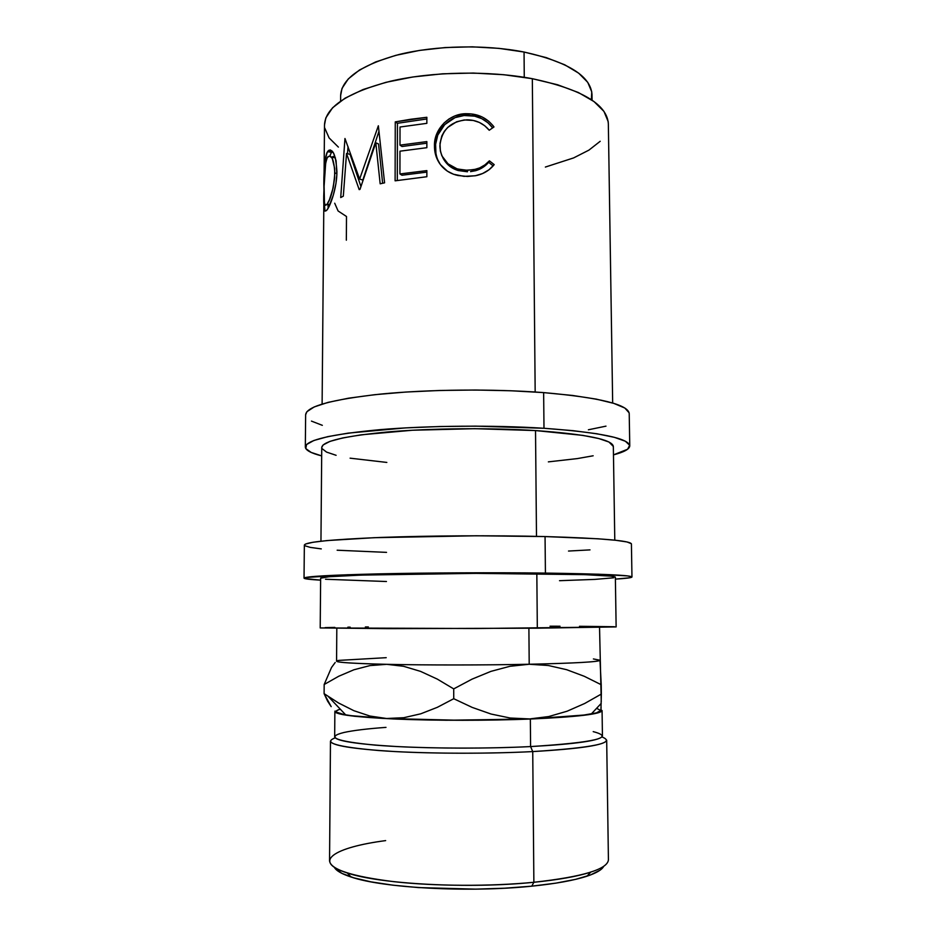 <?xml version="1.0" encoding="UTF-8"?>
<svg xmlns="http://www.w3.org/2000/svg" width="936" height="936" viewBox="0 0 936 936"><rect width="100%" height="100%" fill="white"/><g stroke="black" fill="none" stroke-linecap="round" stroke-linejoin="round"><path stroke-width="1.4" d="M434.959 151.796L434.947 146.636M608.341 123.962L608.178 121.586L603.966 111.407L594.009 101.568L578.389 92.524L557.575 84.755L532.327 78.694L535.17 392.008L532.327 78.694C488.323 70.422 431.882 71.499 390.172 81.303C347.443 92.5 325.552 106.996 324.5 124.769L322.113 404.036M350.087 154.346L360.91 186.463L350.087 154.335L346.531 153.469L343.313 196.174L340.716 197.543L344.963 138.493L359.623 179.08L378.355 125.775L384.591 182.836L380.168 183.807L375.804 142.787L359.997 189.364L359.19 189.634L346.531 153.469L350.087 154.335M326.863 152.849L328.84 150.286L330.396 149.971L333.602 153.188L336.094 160.746L336.843 174.564L335.93 183.667L333.31 195.168L328.477 207.64L326.465 210.565L325.061 211.126L323.891 200.468L324.207 172.75L325.459 157.728L326.863 152.849M395.109 180.823L395.261 121.891L426.851 117.281L426.851 123.341L400.023 127.015L399.988 145.138L426.851 141.593L426.863 147.689L399.976 151.187L399.929 173.944L426.863 170.609L426.863 176.728L395.109 180.823L395.261 121.891L397.437 123.295L397.309 180.449L397.437 123.295L395.261 121.891L410.611 119.27L426.851 117.281L426.851 123.341L400.023 127.015L399.988 145.138L402.024 146.507L426.851 143.196L402.024 146.507L399.988 145.138L426.851 141.593L426.863 147.689L399.976 151.187L399.929 173.944L401.965 175.231L426.863 172.119L401.965 175.231L399.929 173.944L426.863 170.609L426.863 176.728L395.109 180.823M492.804 125.412L493.974 126.957L489.235 130.256L484.743 125.752L479.314 122.417L473.253 120.451L464.303 119.948L456.639 121.762L447.782 127.366L444.354 131.344L441.839 135.919L439.99 143.419L440.365 151.035L441.886 155.856L448.016 163.835L457.025 168.819L464.829 170.247L473.733 169.744L479.677 167.918L484.953 164.865L489.399 160.828L494.196 164.619L488.99 169.79L482.543 173.558L475.242 175.781L463.975 176.354L453.562 174.248L447.349 171.136L440.353 164.537L436.316 157.131L434.924 151.644L435.041 139.71L436.82 133.637L443.98 123.072L448.929 119.012L454.662 116.017L460.851 114.286L471.112 113.923L482.251 117.023L488.744 121.247L492.804 125.412M591.353 99.696L591.763 91.88L587.761 82.356L578.705 73.183L564.736 64.795L546.285 57.622L524.055 52.03L524.265 77.302L524.055 52.03C485.14 44.378 435.544 45.419 398.771 54.58C361.015 65.029 341.64 78.647 340.634 95.413L340.599 101.065M629.121 412.811L624.815 408.026L613.852 403.393L596.29 399.122L572.598 395.46L543.64 392.605L543.991 428.279L475.675 426.137L439.92 426.524L405.639 427.892L348.344 433.099L327.869 436.621L313.864 440.493L306.552 444.541L305.791 448.566L311.161 452.427L321.68 455.89C310.986 453.188 305.545 450.228 305.323 447.01C306.283 440.014 331.285 434.21 380.332 429.624C428.302 425.599 493.565 425.049 543.991 428.279L543.64 392.605C493.354 388.744 428.29 389.364 380.461 394.103C331.555 399.508 306.622 406.364 305.639 414.671L305.323 446.917M631.332 543.676L627.015 541.956L615.982 540.306L598.268 538.797L545.056 536.562L545.419 573.089L440.095 572.961L347.443 574.751L305.253 577.547L304.504 578.495L320.615 580.156C309.804 579.559 304.27 578.881 304.036 578.132C304.937 576.482 330.186 575.055 379.794 573.85C428.325 572.774 494.407 572.469 545.419 573.089L545.056 536.562C494.196 535.275 428.314 535.649 379.922 537.475C330.466 539.545 305.276 542.084 304.352 545.08L304.036 578.109M335.205 737.86C322.44 742.681 336.82 746.893 378.32 750.496C419.515 753.632 483.76 754.112 532.736 751.585C489.844 753.784 434.83 753.761 394.22 751.526C352.579 748.952 331.332 745.489 330.466 741.136L329.554 860.804C330.396 869.462 351.842 876.424 393.892 881.677C434.936 886.263 490.546 886.521 533.871 882.274L531.765 886.17L504.68 888.205L475.792 889.141L418.462 887.585L392.898 885.175L371.054 881.864L353.808 877.839L341.757 873.323L334.363 867.321C336.129 870.714 341.71 873.943 351.105 877.02C382.695 887.983 469.193 892.733 531.765 886.17L533.871 882.274C469.205 888.978 379.677 884.122 347.268 872.972C311.056 861.588 334.503 847.291 385.644 840.61M599.999 870.234L590.44 874.973L575.558 879.36L555.738 883.163L531.765 886.17C555.68 883.736 574.096 880.413 586.977 876.19L590.791 872.118C577.547 876.4 558.57 879.793 533.871 882.274C582.695 876.833 607.546 869.357 608.423 859.833L606.68 740.165C605.732 744.962 581.08 748.765 532.736 751.585L533.871 882.274L532.736 751.585L530.583 746.577C480.601 749.081 414.625 748.414 375.102 745.115C335.696 741.324 325.283 737.112 343.875 732.502C353.188 730.443 367.228 728.735 385.995 727.377M601.006 709.418L601.883 711.067L597.8 712.916L588.334 714.718L530.349 719.035C488.885 720.685 435.79 720.697 396.548 719.094C356.3 717.233 335.743 714.706 334.866 711.5L334.678 736.819C335.556 740.891 356.148 744.132 396.478 746.53C435.813 748.613 489.025 748.636 530.583 746.577L530.349 719.035L446.273 720.252L393.331 718.953L354.721 716.297L342.81 714.624L336.258 712.834L335.053 711.009M336.808 628.407L336.574 661.167C336.937 662.477 353.656 663.53 386.755 664.326C425.681 665.203 484.626 665.18 529.203 664.256L528.899 628.243L529.203 664.256C575.406 663.214 599.005 661.869 599.999 660.254C599.508 661.846 575.909 663.191 529.203 664.256L548.32 665.508L566.666 669.696L584.333 676.318L601.228 684.731L599.999 660.231L593.401 658.944M320.639 578.202L328.91 576.74L360.547 575.113L475.359 573.37L584.661 574.645L611.009 576.131L615.361 577.161C614.355 575.535 588.171 574.365 536.831 573.651C491.049 573.101 432.128 573.382 388.709 574.341C344.237 575.418 321.551 576.705 320.639 578.179L320.206 627.939L388.545 628.653L537.322 628.185L536.831 573.651L537.322 628.185L616.134 626.909L475.582 628.524L320.206 627.939M614.788 540.177L613.337 446.413C612.249 439.51 586.31 434.222 535.521 430.56L536.492 536.363L535.521 430.56C490.265 427.717 432.058 428.232 389.13 431.824C345.162 435.919 322.709 441.125 321.75 447.431L320.954 541.207M614.39 626.734L579.501 626.289M560.02 626.219L550.029 626.196M368.339 626.933L365.379 626.968M350.146 627.155L347.853 627.19M334.854 627.401L325.131 627.635M340.318 709.207L338.411 709.816C333.906 711.512 336.316 713.197 345.653 714.847C354.264 716.309 367.906 717.526 386.58 718.497L369.954 716.052L353.902 710.705L338.586 703.006L324.102 693.658L324.172 684.497L331.519 667.485L335.182 662.512L331.519 667.485L324.172 684.497L338.738 676.248L353.937 669.767L369.931 665.59L386.755 664.326C346.577 663.32 330.584 662.009 338.762 660.395L386.217 657.68M336.632 712.202L344.12 714.577L351.421 715.701L386.58 718.497L369.954 716.052L353.902 710.705L338.586 703.006L324.102 693.658L324.172 684.497L338.738 676.248L353.937 669.767L369.931 665.59L386.755 664.326L403.615 666.303L420.521 671.369L437.264 679.091L453.714 688.896L453.738 698.712L437.334 707.323L420.72 713.817L403.79 717.701L386.58 718.497L455.972 720.193L529.671 718.93L582.765 715.233L596.466 712.881L600.924 710.33L601.357 694.044L584.707 703.474L567.087 711.22L548.753 716.543L529.671 718.93L510.214 718.029L491.072 714.039L472.189 707.405L453.738 698.712L437.334 707.323L420.72 713.817L403.79 717.701L386.58 718.497C425.681 720.556 484.895 720.755 529.671 718.93L510.214 718.029L491.072 714.039L472.189 707.405L453.738 698.712L453.714 688.896L472.048 679.138L490.897 671.381L509.933 666.292L529.203 664.256C484.626 665.18 425.681 665.203 386.755 664.326L403.615 666.303L420.521 671.369L437.264 679.091L453.714 688.896L472.048 679.138L490.897 671.381L509.933 666.292L529.203 664.256L548.32 665.508L566.666 669.696L584.333 676.318L601.228 684.731L601.357 694.044L584.707 703.474L567.087 711.22L548.753 716.543L529.671 718.93C558.815 717.725 579.361 716.075 591.295 713.992C597.788 712.822 600.924 711.641 600.701 710.459L596.606 708.306M327.623 701.169L331.18 706.633L324.102 693.658L327.623 701.169M338.411 709.816L336.398 710.997M600.924 710.33L601.099 707.3M601.251 701.707L599.543 627.483M602.07 710.564C601.099 714.11 577.196 716.929 530.349 719.035L530.583 746.577C577.524 743.944 601.474 740.376 602.433 735.883L602.07 710.6M593.213 731.636C615.911 737.533 595.039 742.505 530.583 746.577L532.736 751.585C593.833 747.735 616.894 742.845 601.918 736.924M586.977 876.19C596.361 873.066 601.918 869.79 603.662 866.385M568.515 551.047L590.008 549.888M631.964 576.985C631.73 577.734 626.207 578.448 615.397 579.127L629.741 577.769L631.894 576.833L627.576 575.909L598.771 574.224L545.419 573.089C602.164 573.908 631.016 575.207 631.964 576.985L631.414 543.945C630.431 540.68 601.649 538.223 545.056 536.562L476.131 535.778L374.178 537.697L327.038 540.575L312.94 542.272L305.581 544.027L304.352 545.126M304.832 545.746L310.272 547.396L321.282 548.894M337.147 550.216L386.545 552.369M559.517 580.694L594.875 579.396L613.642 577.804M325.517 579.255L386.451 581.513M588.393 429.776L605.99 426.149M629.764 445.84L629.214 413.548C628.138 404.516 599.613 397.531 543.64 392.605L510.728 390.757L475.523 390.019L439.873 390.464L405.697 392.055L374.774 394.688L348.566 398.186L328.15 402.351L314.18 406.949L306.868 411.735L305.639 414.788M311.454 421.106L322.335 425.33M543.991 428.279C600.116 432.397 628.699 438.27 629.764 445.887C629.565 449.093 624.137 452.088 613.466 454.873L627.6 449.245L629.671 445.267L625.353 441.23L614.379 437.334L596.782 433.742L573.031 430.665L543.991 428.279M548.367 461.869L577.395 458.581L593.155 455.785M613.337 446.472L608.973 442.026L598.829 438.551L582.847 435.38L535.521 430.56L474.763 428.688L412.53 430.232L361.284 434.807L342.787 437.931L329.963 441.382L323.072 444.986L321.75 447.502M322.042 448.601L326.547 452.088L336.106 455.305M350.099 458.172L386.837 462.431M324.102 186.252L324.441 202.726L325.377 205.312L327.073 204.188L329.449 199.742L333.157 187.844L334.62 177.992L334.69 168.492L332.268 158.406L329.788 156.019L327.46 157.33L325.74 162.15L324.102 186.252M592.078 100.187L591.997 94.536C590.733 76.073 568.082 61.905 524.055 52.03L499.005 48.368L472.329 46.835L445.36 47.537L419.433 50.427L395.811 55.341L375.57 61.975L359.541 69.978L348.274 78.916L342.026 88.37L340.634 95.589M327.073 204.188L330.022 204.469L327.073 204.188C324.581 207.371 323.587 202.176 324.078 188.592C323.821 173.967 324.944 163.543 327.46 157.33L327.811 156.862C331.648 154.101 333.988 159.506 334.831 173.101C333.661 188.335 331.075 198.701 327.073 204.188M336.878 173.429L334.831 173.101L336.878 173.429M334.012 156.628L335.427 157.833L331.484 157.248M328.864 204.727L329.413 205.616M448.59 165.298L442.775 157.599C445.992 164.022 451.105 168.328 458.137 170.528L467.462 171.779L457.33 170.27L448.59 165.298M470.515 171.627L475.57 170.703C480.776 169.194 485.152 166.386 488.697 162.291L484.392 166.327L479.267 169.381L470.515 171.627M493.132 165.894L488.697 162.291L493.132 165.894M437.252 158.594L439.124 162.77M439.136 162.805C436.656 158.125 435.439 153.001 435.474 147.432L434.479 145.934L435.474 147.432C434.772 130.525 450.239 114.566 467.228 115.374L467.251 113.736C449.818 112.858 433.731 128.992 434.479 145.934C434.409 153.937 436.972 160.863 442.166 166.702C446.39 171.241 451.69 174.19 458.067 175.523L467.544 176.471L475.886 175.652C483.491 174.037 489.586 170.364 494.196 164.619L489.399 160.828C485.784 164.876 481.303 167.673 475.979 169.217L467.485 170.317L457.774 169.042C446.39 165.239 440.423 157.541 439.885 145.957C441.476 129.999 450.497 121.282 466.924 119.831C476.026 119.867 483.456 123.341 489.235 130.256L493.974 126.957C487.246 118.17 478.343 113.759 467.251 113.736L467.228 115.374C477.769 115.444 486.252 119.609 492.652 127.869L488.054 122.838L481.759 118.638L474.669 116.158L464.116 115.514L455.036 117.632L444.682 124.652L437.744 135.17L435.603 144.319L435.907 153.118M426.851 118.966L397.437 123.295L426.851 118.966M348.028 146.613L347.513 153.715L348.028 146.613M378.951 131.344L362.829 180.063L378.951 131.344M378.553 143.992L382.625 183.257L378.553 143.992L375.804 142.787L378.553 143.992M332.245 151.199L330.338 154.592M328.15 207.932L327.951 204.27L328.15 207.932M332.549 156.675L333.731 156.534M329.53 205.569L329.729 204.446L329.53 205.569M545.372 167.053L573.628 157.915L588.931 150.123L600.198 141.289M612.67 403.03L608.341 123.786C607.054 104.317 581.712 89.294 532.327 78.694L503.767 74.716L473.312 73.055L442.482 73.815L412.893 76.974L386.018 82.309L363.11 89.517L345.103 98.151L332.584 107.769L325.822 117.901L324.5 124.979M324.769 128.08L329.109 137.931L338.376 147.092M489.399 160.828L488.697 162.291L489.399 160.828M467.485 170.317L467.462 171.779L467.485 170.317M359.997 189.364L375.804 142.787L380.168 183.807L384.591 182.836L378.355 125.775L359.623 179.08L362.829 180.063L359.623 179.08L344.963 138.493L340.716 197.543L343.313 196.174L346.531 153.469L359.19 189.634L359.997 189.364M323.95 190.195L323.95 190.195C323.154 206.973 324.195 213.513 327.073 209.839C330.443 205.861 337.054 187.305 336.913 171.604C335.849 154.814 332.9 147.946 328.045 150.989L327.46 151.761C324.616 159.553 323.446 172.364 323.95 190.195M329.905 156.055L331.449 152.182L327.46 151.761L331.449 152.182L332.257 151.199M346.343 240.201L346.495 216.497L338.083 210.963L334.702 203.206M347.268 872.972L351.105 877.02M615.361 577.149L616.134 626.909M345.653 714.847L328.396 696.63M591.295 713.992L601.216 703.381M475.57 170.703L475.979 169.217M458.137 170.528L457.739 169.03M328.045 150.989L332.011 151.456"/></g></svg>

